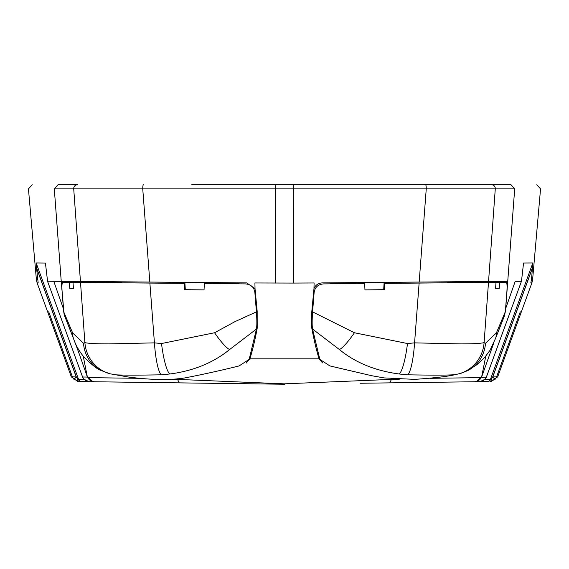 <?xml version="1.0" encoding="UTF-8"?>
<svg xmlns="http://www.w3.org/2000/svg" width="569" height="569" viewBox="0 0 569 569"><rect width="100%" height="100%" fill="white"/><g stroke="black" fill="none" stroke-linecap="round" stroke-linejoin="round"><path stroke-width="0.85" d="M499.76 282.38L499.148 288.725L495.528 288.753L496.019 282.416L419.118 283.07L414.573 342.865L407.482 343.541L354.416 332.751L312.58 311.869C312.011 320.127 312.004 325.852 312.545 329.046L319.842 359.38L329.92 365.931L371.621 375.704L384.047 377.908L414.78 379.374C434.688 377.951 448.031 376.401 454.823 374.729L459.012 373.783A35.584 34.73 74.3 0 1 459.012 373.783L458.884 373.819C460.179 373.079 456.48 375.376 468.202 370.369A33.998 33.023 62.1 0 0 468.216 370.355L476.971 364.622L484.781 357.353L490.051 350.234L495.585 338.306A22.561 18.229 19.2 0 1 495.578 338.313L504.248 316.343L505.372 311.584L506.936 290.908C507.264 285.588 507.015 282.729 506.19 282.331L496.019 282.416M312.58 311.869L314.124 292.487C314.906 287.274 318.035 284.415 323.505 283.903L364.672 283.54L364.957 289.877L384.416 289.699L384.786 283.369L384.068 283.376L383.698 289.706M204.328 283.54L204.043 289.877L184.584 289.699L184.214 283.369L149.882 283.07L154.427 342.865L161.518 343.541L214.584 332.751L234.89 321.677L256.42 311.869L254.876 292.487C254.094 287.274 250.965 284.415 245.495 283.903L204.328 283.54M72.981 282.416L69.24 282.38L69.852 288.725L73.472 288.753L72.981 282.416L80.514 282.473L84.895 342.623A35.584 34.73 105.7 0 0 109.981 373.783A35.584 34.73 105.7 0 0 109.988 373.783L128.203 376.991C151.262 380.021 170.188 380.32 184.989 377.901C202.571 374.516 220.601 370.533 239.08 365.938L249.158 359.38L256.455 329.046C256.996 325.852 256.989 320.127 256.42 311.869M185.302 289.706L184.932 283.376L184.214 283.369M455.463 374.58C450.477 375.227 434.574 375.305 407.753 374.807L399.21 373.997C375.227 370.796 355.262 362.624 339.316 349.48L312.545 329.046M505.372 311.584L496.403 332.865L485.471 343.285L484.105 342.623A35.584 34.73 74.3 0 1 459.019 373.783M407.753 374.807A35.584 6.245 -87 0 0 414.573 342.865L459.695 343.882C472.391 343.932 480.528 343.512 484.105 342.623L488.486 282.473M384.786 283.369L419.118 283.07M69.24 282.38L62.81 282.331C61.978 282.793 61.729 285.652 62.064 290.908L63.628 311.584L72.597 332.865L83.529 343.285L84.895 342.623C88.608 343.491 96.758 343.911 109.362 343.882L154.427 342.865A35.584 6.245 -93 0 0 161.247 374.807L169.79 373.997C193.396 370.931 213.361 362.759 229.684 349.48L256.455 329.046M113.537 374.58C117.008 375.22 134.782 375.312 161.247 374.807M149.882 283.07L80.514 282.473M63.628 311.584L64.752 316.343L73.422 338.313A22.561 18.229 160.8 0 1 73.415 338.306C73.927 339.316 75.357 346.315 83.899 356.991C92.093 365.042 97.719 369.494 100.784 370.355A33.998 33.023 117.9 0 0 100.798 370.369L109.981 373.783M179.235 382.866L284.834 384.239L94.824 381.763L284.166 384.239L284.244 383.84L177.542 379.395L179.235 382.866L94.824 381.763A6.351 6.167 -89.2 0 1 89.134 377.652L87.434 377.197M355.668 283.618L355.668 283.07L330.248 283.07L330.248 283.846M472.583 282.608L472.583 282.06L447.17 282.06L447.17 282.829M429.424 382.347L477.882 381.714L389.765 382.866L391.465 379.395L399.239 379.317M360.369 383.25L389.765 382.866M478.23 377.809L479.852 377.66M399.95 382.731L414.709 382.539M425.263 382.404L427.333 382.375M88.302 381.678L78.97 381.557L73.707 379.082L72.405 376.87L76.21 376.927L74.034 379.431M121.83 282.829L121.83 282.06L96.417 282.06L96.417 282.608M238.752 283.846L238.752 283.07L213.332 283.07L213.332 283.618M177.414 378.783L177.542 379.395L169.761 379.317M139.192 378.321L89.134 377.652M429.808 378.321L479.866 377.652A6.351 6.167 89.2 0 1 474.176 381.763L479.93 381.685L485.151 379.21M495.293 379.082L496.595 376.87L492.79 376.927L494.966 379.431L489.973 381.557A3.307 1.458 -90.8 0 0 491.381 378.776L490.428 379.416L532.84 262.963L532.442 268.035L492.79 376.927L495.293 379.082L494.966 379.431M532.477 267.672L492.612 377.112L491.381 378.776M479.93 381.685L487.363 381.593A3.307 3.3 -90.8 0 0 490.428 379.416L484.909 379.487M479.866 377.652L481.616 377.069C479.944 380.142 477.462 381.707 474.176 381.763M481.474 377.403L486.346 377.183M520.286 311.805L496.595 376.87L497.683 376.856L491.09 381.543M485.762 356.208L481.616 377.069L485.762 356.208M77.91 381.543L71.317 376.856L72.405 376.87L48.714 311.805M73.522 378.854L72.946 378.015M73.707 379.082L76.21 376.927L36.558 268.035L36.16 262.963L78.572 379.416A3.307 3.3 90.7 0 0 81.637 381.593L94.824 381.763C91.538 381.707 89.063 380.142 87.384 377.069L79.724 355.241M36.523 267.672L76.388 377.112L78.572 379.416L77.619 378.776A3.307 1.458 90.7 0 0 79.027 381.557L81.637 381.593M83.849 379.21L89.07 381.685M87.085 381.358L83.849 379.231L82.59 377.005L87.384 377.069L83.238 356.208M391.586 378.783L391.465 379.395L284.244 383.84M63.301 308.441L53.778 281.306L61.239 281.306L54.304 188.872C19.815 188.872 19.815 188.872 54.304 188.872L73.721 188.872L80.449 281.456L246.683 282.9L255.026 288.632L254.919 282.971L293.512 283.078L293.476 188.872L426.252 188.872L419.175 282.053L322.317 282.9C318.249 283.149 315.468 285.062 313.974 288.632L311.826 311.271C311.257 319.422 311.243 325.048 311.791 328.157C314.173 340.739 316.613 350.966 319.102 358.833L322.495 362.873M246.114 363.15L249.898 358.833C252.75 349.53 255.189 339.302 257.209 328.149L257.174 311.271L255.026 288.632M354.395 283.07L354.395 282.622L323.825 282.885M490.044 281.463L448.436 282.06M191.689 184.761L425.584 184.761A3.784 0.669 90 0 1 426.252 188.872L514.696 188.872L505.507 310.987L504.383 315.88M481.979 381.344L485.151 379.231L486.41 377.005L521.439 281.306L515.222 281.306L505.72 308.391M485.151 379.231L486.395 377.105L521.474 281.25L523.544 263.12M493.75 343.057L481.616 377.069M531.482 279.649L530.827 282.871L531.894 282.871L532.605 279.649L531.482 279.649L532.442 268.035M71.317 376.856L37.106 282.871L38.173 282.871L36.558 268.035M78.572 379.416L84.091 379.487M36.203 263.781L36.16 262.963L45.435 263.049L47.561 281.306L82.605 377.105L83.849 379.231M82.654 377.183L47.526 281.25L53.778 281.306M61.239 281.306L64.077 314.259M65.478 281.342L214.605 282.644M214.605 283.07L214.605 282.622L246.683 282.9M319.23 357.36L319.102 358.833L249.898 358.833L249.763 357.36M419.175 282.053L506.446 281.321C507.228 281.691 507.456 284.393 507.15 289.429L507.029 289.429M532.84 262.963L523.58 263.02M37.106 282.871L36.395 279.649L37.518 279.649M80.449 281.456L62.554 281.321C61.772 281.691 61.544 284.393 61.85 289.429L61.971 289.429M313.974 288.632L314.081 282.971L293.512 283.078M425.584 184.761L491.595 184.761A3.784 3.706 90 0 1 495.279 188.872L488.551 281.456M514.696 188.872C549.185 188.872 549.185 188.872 514.696 188.872L511.019 184.761L491.595 184.761L511.019 184.761M461.167 188.936L444.567 188.915M77.405 184.761L57.981 184.761L77.405 184.761A3.784 3.706 90 0 0 73.721 188.872L142.748 188.872L149.825 282.053M143.416 184.761A3.784 0.669 90 0 0 142.748 188.872L275.524 188.872L275.488 283.078M445.854 184.761L377.311 184.761M339.316 349.48A22.568 3.734 -55.7 0 0 354.416 332.751M407.482 343.541A34.005 5.982 96.2 0 1 399.21 373.997M485.471 343.285A33.998 33.023 62.1 0 1 468.216 370.355M496.403 332.865A22.561 18.229 19.2 0 1 495.585 338.306M83.529 343.285A33.998 33.023 117.9 0 0 100.784 370.355M169.79 373.997A34.005 5.982 -96.2 0 1 161.518 343.541M229.684 349.48A22.568 3.734 -124.3 0 1 214.584 332.751M72.597 332.865A22.561 18.229 160.8 0 0 73.415 338.306M284.166 384.239L284.834 384.239L284.756 383.84M330.248 283.575A8.898 8.848 -90.4 0 0 329.693 283.846M396.479 283.27A8.898 0.619 89.5 0 1 396.749 282.274L354.395 282.644M172.251 282.274A8.898 0.619 -89.5 0 1 172.521 283.27M239.314 283.846A8.898 8.848 90.4 0 0 238.752 283.575M314.365 291.015L313.441 291.022M255.559 291.022L254.635 291.015M396.749 282.274L448.436 281.826M375.832 282.444L447.355 281.819L375.832 282.444M375.675 282.444L437.184 281.911M126.581 281.868L121.752 281.819M123.068 281.833L123.473 281.833M128.153 281.875L129.526 281.883M193.168 282.444L121.439 281.819M275.944 184.761A3.784 0.42 90 0 0 275.524 188.872L293.476 188.872A3.784 0.42 -90 0 0 293.056 184.761M57.981 184.761L54.304 188.872M471.31 281.619L471.31 282.06M501.538 323.078L495.72 337.908M497.683 376.856L531.894 282.871M62.362 296.207L62.405 296.698L62.362 296.207M67.462 323.078L73.28 337.908M75.25 343.057L79.731 355.262M97.69 281.619L97.69 282.06M532.605 279.649L540.55 188.872L536.78 184.761M36.395 279.649L28.45 188.872L32.22 184.761"/></g></svg>
